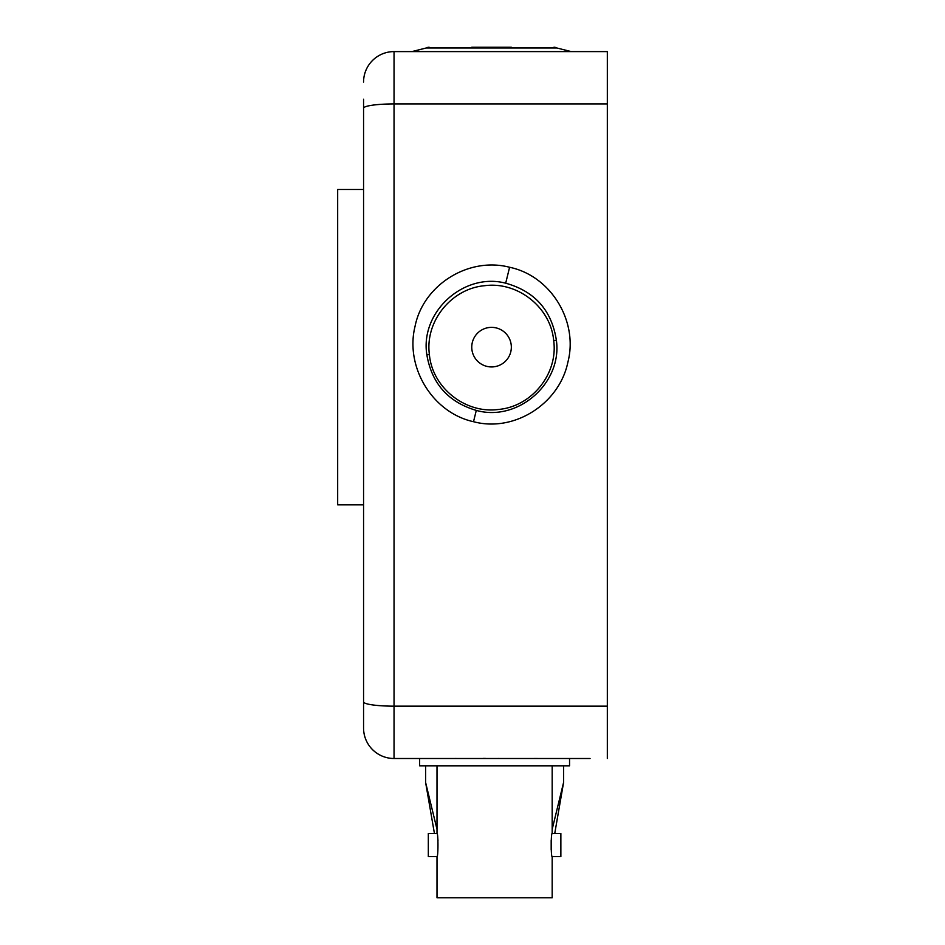 <?xml version="1.0" encoding="UTF-8"?>
<svg xmlns="http://www.w3.org/2000/svg" width="945" height="945" viewBox="0 0 945 945"><rect width="100%" height="100%" fill="white"/><g stroke="black" fill="none" stroke-linecap="round" stroke-linejoin="round"><path stroke-width="1.42" d="M548.23 758.504L573.662 758.504L569.552 758.504L569.552 765.816L419.639 765.816L419.639 758.504L415.516 758.504L447.611 758.504M471.756 47.25L511.339 47.25M553.924 47.25A6.095 6.095 0 0 1 556.806 47.971L426.278 47.971L411.878 51.597M429.16 47.25A6.095 6.095 0 0 0 426.278 47.971M553.687 340.613C550.722 307.314 517.636 281.208 484.608 285.709C451.486 288.568 424.837 321.241 429.396 354.564C432.302 387.816 465.519 413.993 498.476 409.457C531.704 406.622 558.282 373.783 553.687 340.613L556.381 340.318C562.393 383.115 518.014 422.191 476.292 410.402C448.284 402.121 431.806 383.599 426.856 354.847C419.887 311.885 463.83 272.16 505.693 283.193C534.87 291.355 551.762 310.397 556.381 340.318M471.756 347.158A19.798 19.798 0 0 0 491.542 366.943A19.798 19.798 0 0 0 511.339 347.158A19.798 19.798 0 0 0 491.542 327.36A19.798 19.798 0 0 0 471.756 347.158M509.591 267.27C551.089 275.916 578.623 321.631 567.839 362.36C559.381 403.444 514.576 432.715 473.516 421.706C432.243 412.646 404.885 366.861 415.068 326.273C423.277 284.87 468.637 256.532 509.591 267.27L505.693 283.193M363.27 504.843L337.672 504.843L337.672 189.472L363.27 189.472M363.565 100.347L363.565 728.028A30.464 30.464 0 0 0 394.041 758.504L590.058 758.504M539.867 758.504L526.578 758.504M511.08 758.504L497.92 758.504M488.435 758.504L491.636 758.504M499.019 758.469L496.834 758.504M479.824 758.504L469.488 758.504M472.701 758.504L466.216 758.504M463.097 758.504L450.541 758.504M456.636 758.504L455.773 758.433M394.041 758.504A30.464 30.464 0 0 1 363.565 728.028L363.565 108.226A30.464 4.3 180 0 1 394.041 103.926L607.328 103.926L607.328 51.597L394.041 51.597L394.041 758.504L401.46 758.504M410.118 758.504L413.119 758.504M575.269 758.504L577.265 758.504M523.873 758.504L518.214 758.504M483.025 758.504L485.482 758.433L483.025 758.433M607.328 103.926L607.328 758.504M363.565 108.226L363.565 99.213M394.041 51.597A30.464 30.464 0 0 0 363.565 82.061A30.464 30.464 0 0 1 394.041 51.597M537.41 758.469L530.027 758.504M470.728 758.504L475.926 758.504M531.492 758.504L535.945 758.504M437.003 833.455L428.321 833.455L428.321 856.619L437.003 856.619C438.279 857.328 438.279 832.734 437.003 833.455L437.003 765.816M552.175 833.455L560.869 833.455L560.869 856.619L552.175 856.619C550.9 857.328 550.9 832.746 552.175 833.455L552.175 765.816M551.183 840.507L551.183 849.508M552.175 856.619L552.175 897.75L437.003 897.75L437.003 856.619M437.984 840.365L437.582 836.845M554.75 833.455L563.574 782.495L563.574 765.816M552.175 829.32L563.574 782.495M434.428 833.455L425.616 782.495L437.003 829.32M425.616 782.495L425.616 765.816M429.396 354.564L426.856 354.847M473.516 421.706L476.292 410.402M363.565 701.863A30.464 4.3 180 0 0 394.041 706.163L607.328 706.163M556.806 47.971L571.205 51.597"/></g></svg>
